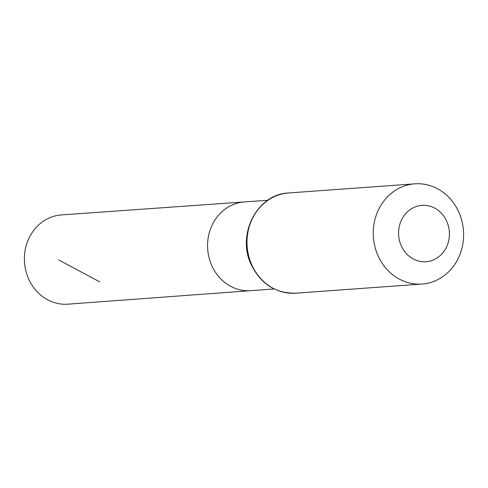 <?xml version="1.0" encoding="UTF-8"?>
<svg xmlns="http://www.w3.org/2000/svg" width="488" height="488" viewBox="0 0 488 488"><rect width="100%" height="100%" fill="white"/><g stroke="black" fill="none" stroke-linecap="round" stroke-linejoin="round"><path stroke-width="0.73" d="M274.158 288.951L250.826 290.671A44.487 39.985 -94.1 0 1 207.687 249.191A44.487 39.985 -94.1 0 1 244.409 201.934L61.445 214.915A44.743 40.217 -94.1 0 0 29.457 237.198A44.743 40.217 -94.1 0 0 30.793 283.186A44.743 40.217 -94.1 0 0 67.905 304.17L250.826 290.671A44.487 39.985 -94.1 0 1 207.687 249.191A44.487 39.985 -94.1 0 1 244.409 201.934L267.741 200.275M446.197 247.654A28.261 25.4 -94.1 0 1 402.179 247.672A28.261 25.4 -94.1 0 1 423.584 205.289A28.261 25.4 -94.1 0 1 446.197 247.654M457.921 259.03A50.24 45.158 -94.1 0 1 422.065 284.046A50.24 45.158 -94.1 0 1 373.399 237.198A50.24 45.158 -94.1 0 1 414.812 183.83A50.24 45.158 -94.1 0 1 456.439 207.424A50.24 45.158 -94.1 0 1 457.921 259.03M99.784 281.893L58.786 259.97M295.813 293.184A50.24 45.158 -94.1 0 1 247.148 246.336A50.24 45.158 -94.1 0 1 288.56 192.967C257.566 193.943 236.698 233.874 250.875 263.904C260.385 283.754 275.36 293.514 295.813 293.184L422.065 284.046M414.812 183.83L288.56 192.967"/></g></svg>
